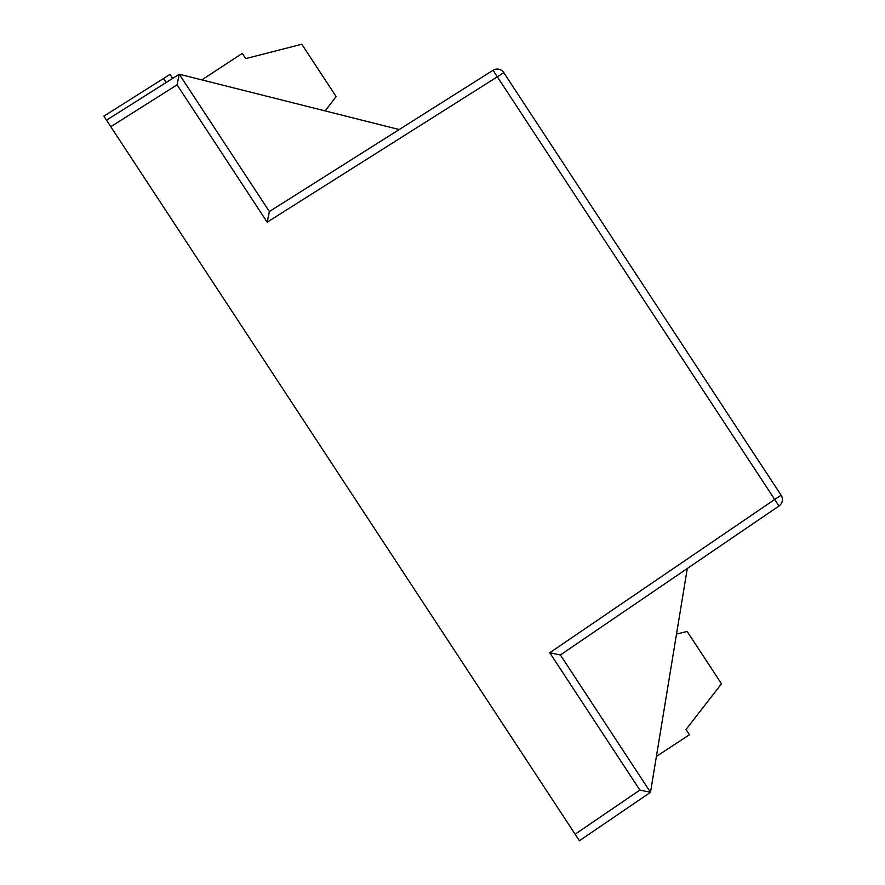 <?xml version="1.0" encoding="UTF-8"?>
<svg xmlns="http://www.w3.org/2000/svg" width="885" height="885" viewBox="0 0 885 885"><rect width="100%" height="100%" fill="white"/><g stroke="black" fill="none" stroke-linecap="round" stroke-linejoin="round"><path stroke-width="1.33" d="M201.846 79.904L242.291 53.365L245.72 58.598L301.796 44.25L336.123 96.565L325.171 110.924M108.169 122.694L109.884 125.305M170.02 74.384L172.652 78.4L170.02 74.384L103.877 116.156L106.521 120.172L179.268 74.218L269.383 211.537L493.045 70.28A7.821 7.821 0 0 1 503.753 72.603L781.123 495.246A7.821 7.821 0 0 1 778.988 505.999L560.393 654.977L650.508 792.296L560.393 654.977L549.751 652.765L639.866 790.084L650.508 792.285L687.291 568.491L778.988 505.999L774.696 499.461L549.751 652.765M576.766 836.734L579.409 840.75L650.508 792.296M781.123 495.246L774.696 499.461L497.337 76.818L267.17 222.179L269.383 211.537L179.268 74.218L177.055 84.86L110.802 126.71L579.409 840.75M503.753 72.603L497.337 76.818L493.045 70.28M399.212 129.542L179.268 74.218M106.521 120.172L110.802 126.71M656.404 756.421L689.448 734.738L686.019 729.505L721.485 683.773L687.158 631.459L676.505 634.091M163.515 78.488L166.159 82.504M639.866 790.084L575.117 834.212M267.17 222.179L177.055 84.86"/></g></svg>
